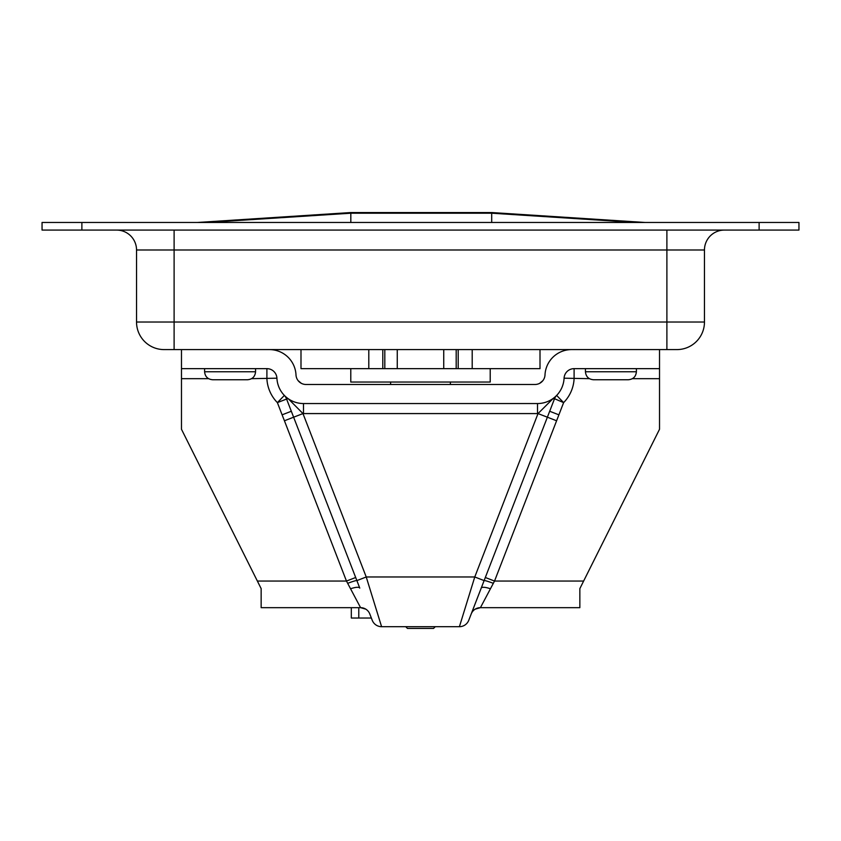 <?xml version="1.0" encoding="UTF-8"?>
<svg xmlns="http://www.w3.org/2000/svg" width="841" height="841" viewBox="0 0 841 841"><rect width="100%" height="100%" fill="white"/><g stroke="black" fill="none" stroke-linecap="round" stroke-linejoin="round"><path stroke-width="1.26" d="M81.882 222.466L42.05 222.466L42.05 230.077L798.95 230.077L798.95 222.466L81.882 222.466L81.882 230.077M174.108 349.593L676.9 349.593A27.564 27.564 0 0 0 704.464 322.019L174.108 322.019L174.108 349.593L164.1 349.593A27.564 27.564 0 0 1 136.536 322.019L136.536 249.998A19.921 19.921 0 0 0 116.615 230.077A19.921 19.921 0 0 1 136.536 249.998L174.108 249.998L174.108 322.019L136.536 322.019A27.564 27.564 0 0 0 164.1 349.593M174.108 230.077L174.108 249.998L704.464 249.998A19.921 19.921 0 0 1 724.385 230.077A19.921 19.921 0 0 0 704.464 249.998L704.464 322.019M571.586 349.593L659.523 349.593L659.523 368.652L574.098 368.652A10.018 10.018 0 0 0 564.08 378.198A26.607 26.607 0 0 1 537.504 403.543L303.496 403.543A26.607 26.607 0 0 1 276.92 378.198A10.018 10.018 0 0 0 266.902 368.652L181.477 368.652L181.477 349.593L269.414 349.593A26.607 26.607 0 0 1 296 374.939A10.018 10.018 0 0 0 306.008 384.484L534.992 384.484A10.018 10.018 0 0 0 545 374.939A26.607 26.607 0 0 1 571.586 349.593M539.638 383.338L542.897 380.626M286.266 397.215L285.698 396.71M284.363 395.428L277.383 402.618L282.103 414.834L291.322 411.26L293.625 417.199L302.981 413.583L288.358 398.823L286.466 398.718A9.882 9.882 0 0 0 284.353 395.417M475.218 609.147L480.421 607.665L579.848 607.665L579.848 588.616L659.523 429.267L659.523 368.652M365.782 609.147L360.579 607.665L350.56 588.784A9.882 2.691 -21.2 0 1 359.769 588.09L355.68 577.494L346.471 581.057L350.56 588.784M298.103 380.626L301.32 383.328M181.477 368.652L181.477 429.267L261.152 588.616L261.152 607.665L360.579 607.665A9.882 9.882 0 0 1 369.798 613.983L372.237 620.28A10.039 10.039 0 0 0 381.593 626.692L366.234 576.979L302.981 413.583A36.647 36.647 0 0 0 303.496 413.583L303.496 403.543M286.592 399.055L277.383 402.618A36.636 36.636 0 0 1 266.902 378.671L266.902 368.652M286.466 398.729L291.322 411.27M553.283 398.361L538.019 413.583L547.375 417.199L549.678 411.26L558.897 414.834L563.617 402.618L554.534 398.718A9.882 9.882 0 0 1 556.647 395.417L556.427 395.638M574.098 368.652L574.098 378.671A36.636 36.636 0 0 1 563.617 402.618L556.647 395.417M552.642 398.823L554.534 398.718L549.678 411.27L554.534 398.729M556.574 420.763L547.375 417.199L485.32 577.494L494.529 581.057L558.897 414.834M490.44 588.784A9.882 2.691 21.2 0 0 481.231 588.09L471.202 613.983A9.882 9.882 0 0 1 480.421 607.665L494.529 581.057L583.622 581.057M485.32 577.494L468.763 620.28A10.039 10.039 0 0 1 459.407 626.692L381.593 626.692M589.425 378.671L564.08 378.198M347.669 583.328A9.882 0.788 -21 0 1 356.878 580.605L366.234 576.979L474.766 576.979L459.407 626.692M303.496 413.583L537.504 413.583A36.647 36.647 0 0 0 538.019 413.583L474.766 576.979L484.122 580.605A9.882 0.788 -159 0 1 493.331 583.328M276.92 378.198L251.575 378.671M212.573 379.743L247.59 379.743C252.426 379.27 255.086 376.61 255.559 371.775L204.605 371.775C205.078 376.61 207.727 379.27 212.573 379.743M204.605 368.652L204.605 371.775M593.41 379.743L628.427 379.743C633.273 379.27 635.922 376.61 636.395 371.775L585.441 371.775C585.914 376.61 588.574 379.27 593.41 379.743M585.441 368.652L585.441 371.775M300.994 349.593L300.994 368.652L540.006 368.652L540.006 349.593M350.781 368.652L350.781 382.035L490.219 382.035L490.219 368.652M351.317 607.665L351.317 618.03L371.365 618.03M370.66 212.552L445.635 212.552M488.421 212.552L470.256 212.552M198.098 222.466L350.823 212.552L491.691 212.552L491.691 222.466M644.416 222.466L491.691 212.615L350.823 212.615L350.823 222.466M435.281 626.692L433.525 628.448L407.475 628.448L405.719 626.692M666.892 349.593L666.892 230.077M704.464 249.998A19.921 19.921 0 0 1 724.385 230.077M136.536 249.998A19.921 19.921 0 0 0 116.615 230.077M759.118 222.466L759.118 230.077M369.798 613.983A9.882 9.882 0 0 0 360.579 607.665M355.68 577.494L293.625 417.199L284.426 420.763L346.471 581.057L257.378 581.057M282.103 414.834L284.426 420.763M181.477 378.671L208.589 378.671M480.421 607.665A9.882 9.882 0 0 0 471.202 613.983M632.411 378.671L659.523 378.671M537.504 413.583L537.504 403.543M472.2 349.593L472.2 368.652M368.8 349.593L368.8 368.652M382.802 349.593L382.802 368.652M384.81 349.593L384.81 368.652M397.257 349.593L397.257 368.652M443.743 349.593L443.743 368.652M456.19 349.593L456.19 368.652M458.198 349.593L458.198 368.652M358.781 607.665L358.781 618.03M635.407 222.466L491.691 213.204L350.823 213.204L207.107 222.466M255.559 368.652L255.559 371.775M636.395 368.652L636.395 371.775M645.015 222.466L491.796 212.552M197.488 222.466L350.76 212.552M390.623 382.035L390.623 384.484M450.377 382.035L450.377 384.484"/></g></svg>
